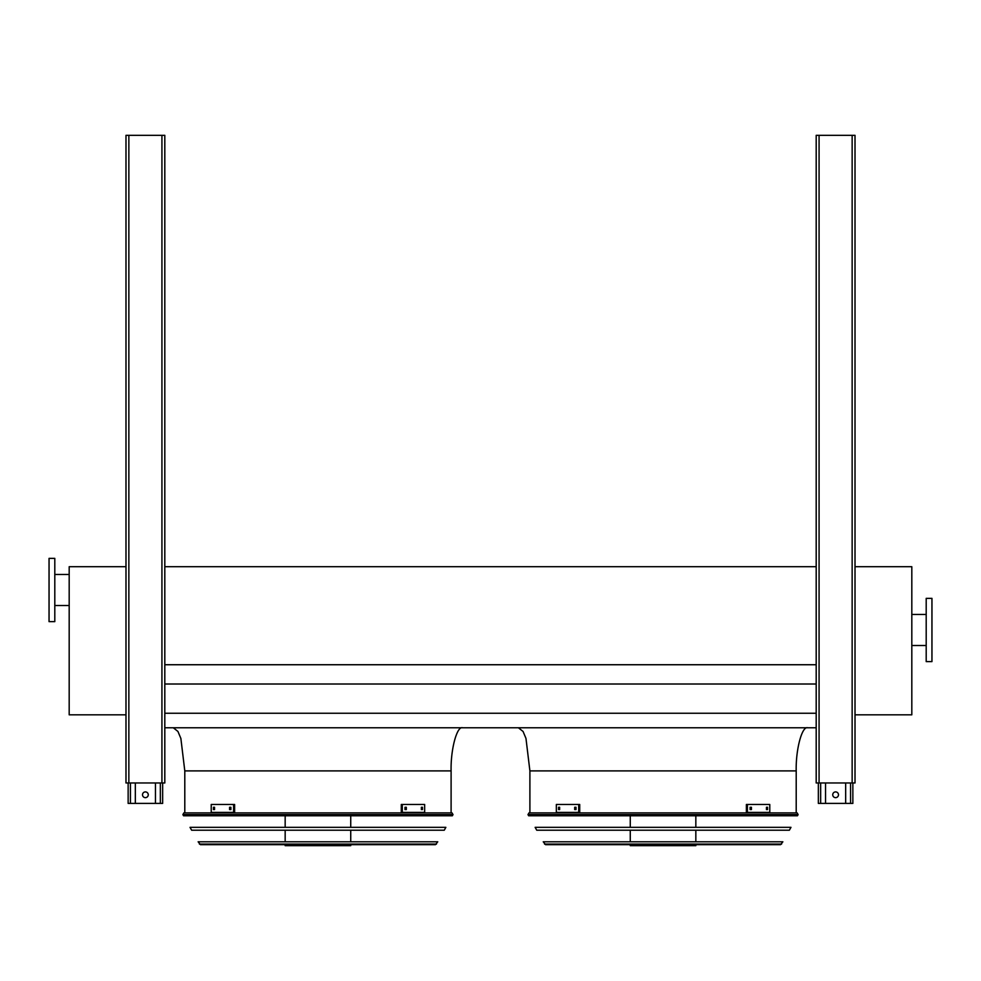 <?xml version="1.0" encoding="UTF-8"?>
<svg xmlns="http://www.w3.org/2000/svg" width="981" height="981" viewBox="0 0 981 981"><rect width="100%" height="100%" fill="white"/><g stroke="black" fill="none" stroke-linecap="round" stroke-linejoin="round"><path stroke-width="1.47" d="M164.808 775.076L164.808 727.767L816.192 727.767M164.808 713.248L816.192 713.248M164.808 684.002L816.192 684.002M164.808 664.738L816.192 664.738M164.808 561.39L164.808 566.711L816.192 566.711M796.204 812.893L796.204 770.894C795.689 749.558 802.017 725.83 807.706 727.767M451.101 812.893L451.101 770.894C450.586 749.558 456.913 725.83 462.603 727.767M855.015 566.711L911.815 566.711L911.815 714.818L855.015 714.818M931.95 661.611L931.95 598.349L926.199 598.349L926.199 661.611L931.95 661.611M125.985 714.818L69.185 714.818L69.185 566.711L125.985 566.711M49.05 558.373L49.05 621.635L54.801 621.635L54.801 558.373L49.05 558.373M54.801 574.474L69.185 574.474M845.671 782.973L845.671 803.402L818.35 803.402L818.35 782.973M832.734 794.769A2.882 2.882 0 0 1 835.604 791.9A2.882 2.882 0 0 1 838.485 794.769A2.882 2.882 0 0 1 835.604 797.651A2.882 2.882 0 0 1 832.734 794.769M852.857 782.973L852.857 803.402L845.671 803.402M825.536 782.973L825.536 803.402M155.464 782.973L155.464 803.402L128.143 803.402L128.143 782.973M142.515 794.769A2.882 2.882 0 0 1 145.396 791.9A2.882 2.882 0 0 1 148.266 794.769A2.882 2.882 0 0 1 145.396 797.651A2.882 2.882 0 0 1 142.515 794.769M162.65 782.973L162.65 803.402L155.464 803.402M135.329 782.973L135.329 803.402M816.192 135.329L816.192 782.973L855.015 782.973L855.015 135.329L816.192 135.329M164.808 782.973L164.808 135.329L125.985 135.329L125.985 782.973L164.808 782.973L164.808 779.38M164.808 550.611L164.808 557.073M527.986 814.598L528.636 815.763L797.467 815.763L798.117 814.598L527.986 814.598L528.992 812.893L797.124 812.893L798.117 814.598M695.836 815.763L695.836 827.339M695.836 830.22L695.836 841.796M695.836 844.666L695.836 845.671L630.268 845.671L630.268 844.666M559.636 809.583L558.52 809.583L558.52 807.277L559.636 807.277L559.636 809.583M576.006 809.583L574.682 809.583L574.682 807.277L576.006 807.277L576.006 809.583M578.704 804.481L556.337 804.481L556.337 812.391L578.704 812.391L578.704 804.481L579.722 804.481L579.722 812.391L578.704 812.391M559.538 807.277L559.538 809.583M575.7 807.277L575.7 809.583M751.421 809.583L750.097 809.583L750.097 807.277L751.421 807.277L751.421 809.583M767.583 809.583L766.468 809.583L766.468 807.277L767.583 807.277L767.583 809.583M747.399 812.391L769.778 812.391L769.778 804.481L746.382 804.481L746.382 812.391L747.399 812.391L747.399 804.481M750.404 809.583L750.404 807.277M766.566 809.583L766.566 807.277M535.135 827.339L790.98 827.339L789.362 830.22L536.742 830.22L535.135 827.339M543.241 841.796L782.863 841.796L780.582 844.666L545.534 844.666L543.241 841.796M182.883 814.598L183.533 815.763L452.364 815.763L453.014 814.598L182.883 814.598L183.876 812.893L452.008 812.893L453.014 814.598M350.732 815.763L350.732 827.339M350.732 830.22L350.732 841.796M350.732 844.666L350.732 845.671L285.164 845.671L285.164 844.666M214.532 809.583L213.417 809.583L213.417 807.277L214.532 807.277L214.532 809.583M230.903 809.583L229.579 809.583L229.579 807.277L230.903 807.277L230.903 809.583M233.601 804.481L211.222 804.481L211.222 812.391L233.601 812.391L233.601 804.481L234.618 804.481L234.618 812.391L233.601 812.391M214.434 807.277L214.434 809.583M230.596 807.277L230.596 809.583M406.318 809.583L404.994 809.583L404.994 807.277L406.318 807.277L406.318 809.583M422.48 809.583L421.364 809.583L421.364 807.277L422.48 807.277L422.48 809.583M402.296 812.391L424.663 812.391L424.663 804.481L401.278 804.481L401.278 812.391L402.296 812.391L402.296 804.481M405.3 809.583L405.3 807.277M421.462 809.583L421.462 807.277M190.02 827.339L445.865 827.339L444.258 830.22L191.638 830.22L190.02 827.339M198.137 841.796L437.759 841.796L435.466 844.666L200.418 844.666L198.137 841.796M201.473 844.666L434.424 844.666M796.204 770.894L529.899 770.894L525.975 738.448L523.057 731.458L518.397 727.767M451.101 770.894L184.796 770.894L180.872 738.448L177.941 731.458L173.294 727.767M850.564 782.973L850.564 803.402M820.656 782.973L820.656 803.402M160.344 782.973L160.344 803.402M130.436 782.973L130.436 803.402M819.074 135.329L819.074 782.973M852.146 135.329L852.146 782.973M161.926 135.329L161.926 782.973M128.854 135.329L128.854 782.973M544.529 844.077L781.587 844.077M199.413 844.077L436.471 844.077M529.899 812.893L529.899 770.894M184.796 812.893L184.796 770.894M926.199 614.449L911.815 614.449M926.199 645.51L911.815 645.51M54.801 605.535L69.185 605.535M630.268 815.763L630.268 827.339M630.268 830.22L630.268 841.796M285.164 815.763L285.164 827.339M285.164 830.22L285.164 841.796"/></g></svg>
